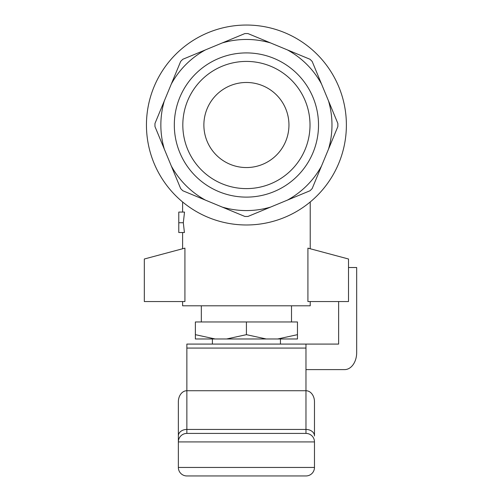 <?xml version="1.0" encoding="UTF-8"?>
<svg xmlns="http://www.w3.org/2000/svg" width="501" height="501" viewBox="0 0 501 501"><rect width="100%" height="100%" fill="white"/><g stroke="black" fill="none" stroke-linecap="round" stroke-linejoin="round"><path stroke-width="0.75" d="M338.626 301.546L338.626 344.081L305.967 344.081L305.967 429.432L186.86 429.432L186.86 433.415L305.967 433.415A8.504 8.504 0 0 1 314.478 441.92L314.478 467.446A8.504 8.504 0 0 1 305.967 475.95L186.86 475.95A8.504 8.504 0 0 1 178.356 467.446L178.356 435.945M305.967 348.063L186.86 348.063L186.86 390.73L305.967 390.73A11.103 8.504 -90 0 1 314.478 401.833L314.478 435.15M186.86 348.063L186.86 344.081L305.967 344.081M305.967 369.606L344.644 369.606A17.015 12.03 -90 0 0 356.674 352.591L356.674 267.515L348.508 267.515M178.356 435.951A8.504 6.519 180 0 1 186.86 429.432L186.86 390.73A11.103 8.504 -90 0 0 178.356 401.833L178.356 441.92A8.504 8.504 0 0 1 186.86 433.415M305.967 475.95A8.504 8.504 0 0 0 314.478 467.446L178.356 467.446A8.504 8.504 0 0 0 186.86 475.95M310.219 301.546L310.219 305.798L182.608 305.798L182.608 301.546M307.915 248.133L307.915 301.546L348.508 301.546L348.508 259.004L307.915 248.133M184.919 248.133L184.919 301.546L144.326 301.546L144.326 259.004L184.919 248.133M184.518 212.073L183.316 222.738L184.418 232.52L178.782 232.52L178.782 212.073L184.518 212.073M178.782 222.738L183.316 222.738M205.441 49.9A85.565 85.565 0 0 0 171.304 84.036L180.661 61.448A91.458 91.458 0 0 1 182.852 59.256L244.864 33.573A91.458 91.458 0 0 1 247.964 33.573L270.553 42.929A85.565 85.565 0 0 0 222.275 42.929L244.864 33.573M309.981 59.256L287.392 49.9L309.981 59.256A91.458 91.458 0 0 1 312.173 61.448L337.856 123.465A91.458 91.458 0 0 1 337.856 126.565L312.173 188.576A91.458 91.458 0 0 1 309.981 190.768L287.392 200.124A85.565 85.565 0 0 0 321.529 165.988L312.173 188.576M328.499 149.154A85.565 85.565 0 0 0 328.499 100.876L337.856 123.465M154.972 123.465L164.328 100.876A85.565 85.565 0 0 0 164.328 149.154L154.972 126.565A91.458 91.458 0 0 1 154.972 123.465M246.417 224.98A99.962 99.962 0 0 0 332.99 75.031A99.962 99.962 0 0 0 159.844 75.031A99.962 99.962 0 0 0 246.417 224.98M287.392 200.124L247.964 216.457A91.458 91.458 0 0 1 244.864 216.457L222.275 207.101A85.565 85.565 0 0 0 270.553 207.101L247.964 216.457M182.852 190.768L205.441 200.124L182.852 190.768A91.458 91.458 0 0 1 180.661 188.576L171.304 165.988L180.661 188.576M164.328 100.876L180.661 61.448M222.275 207.101L205.441 200.124A85.565 85.565 0 0 1 171.304 165.988L164.328 149.154M270.553 42.929L287.392 49.9A85.565 85.565 0 0 1 321.529 84.036M318.517 125.012A72.1 72.1 0 0 0 210.364 62.575A72.1 72.1 0 0 0 210.364 187.455A72.1 72.1 0 0 0 318.517 125.012M310.013 125.012A63.596 63.596 0 0 0 214.616 69.94A63.596 63.596 0 0 0 214.616 180.091A63.596 63.596 0 0 0 310.013 125.012M288.952 125.012A42.535 42.535 0 0 1 225.149 161.854A42.535 42.535 0 0 1 225.149 88.176A42.535 42.535 0 0 1 288.952 125.012M277.654 338.977L297.462 338.977L297.462 321.961L195.371 321.961L195.371 334.668L215.173 338.977L277.654 338.977L297.462 334.668M195.371 334.668L195.371 338.977L215.173 338.977M226.615 338.977L246.417 334.668L266.219 338.977M246.417 334.668L246.417 321.961M314.478 435.951A8.504 6.519 0 0 0 305.967 429.432L305.967 433.415M178.356 441.92L314.478 441.92M182.608 201.966L182.608 212.073M182.608 232.52L182.608 248.746M310.219 201.966L310.219 248.746M212.386 338.977L212.386 344.081M280.447 338.977L280.447 344.081M291.507 321.961L291.507 305.798M201.327 321.961L201.327 305.798"/></g></svg>
